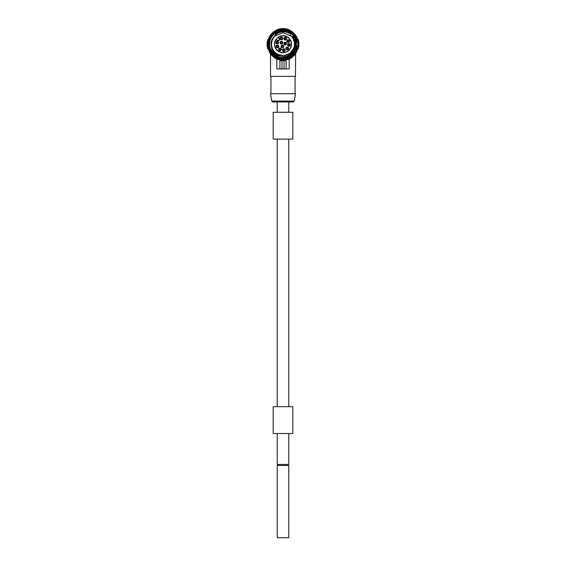 <?xml version="1.0" encoding="UTF-8"?>
<svg xmlns="http://www.w3.org/2000/svg" width="566" height="566" viewBox="0 0 566 566"><rect width="100%" height="100%" fill="white"/><g stroke="black" fill="none" stroke-linecap="round" stroke-linejoin="round"><path stroke-width="0.85" d="M276.137 39.514A8.306 8.306 0 0 0 281.359 52.327A8.306 8.306 0 0 0 291.143 42.542A8.306 8.306 0 0 0 278.323 37.321L279.172 38.17A1.549 1.549 0 0 1 279.172 40.356A1.549 1.549 0 0 1 276.979 40.356L275.967 39.394A8.511 8.511 0 0 0 281.316 52.532A8.511 8.511 0 0 0 291.341 42.5A8.511 8.511 0 0 0 278.21 37.151L278.323 37.321M281.401 39.762A1.344 1.344 0 0 1 280.057 38.424A1.344 1.344 0 0 1 281.401 37.08A1.344 1.344 0 0 1 282.745 38.424A1.344 1.344 0 0 1 281.401 39.762M285.257 39.988A1.344 1.344 0 0 1 283.913 38.644A1.344 1.344 0 0 1 285.257 37.299A1.344 1.344 0 0 1 286.594 38.644A1.344 1.344 0 0 1 285.257 39.988M288.172 42.514A1.344 1.344 0 0 1 286.828 41.169A1.344 1.344 0 0 1 288.172 39.832A1.344 1.344 0 0 1 289.509 41.169A1.344 1.344 0 0 1 288.172 42.514M288.936 46.299A1.344 1.344 0 0 1 287.592 44.955A1.344 1.344 0 0 1 288.936 43.61A1.344 1.344 0 0 1 290.273 44.955A1.344 1.344 0 0 1 288.936 46.299M287.231 49.758A1.344 1.344 0 0 1 285.887 48.414A1.344 1.344 0 0 1 287.231 47.077A1.344 1.344 0 0 1 288.575 48.414A1.344 1.344 0 0 1 287.231 49.758M283.771 51.464A1.344 1.344 0 0 1 282.427 50.119A1.344 1.344 0 0 1 283.771 48.782A1.344 1.344 0 0 1 285.108 50.119A1.344 1.344 0 0 1 283.771 51.464M279.986 50.699A1.344 1.344 0 0 1 278.642 49.355A1.344 1.344 0 0 1 279.986 48.011A1.344 1.344 0 0 1 281.33 49.355A1.344 1.344 0 0 1 279.986 50.699M277.46 47.785A1.344 1.344 0 0 1 276.116 46.44A1.344 1.344 0 0 1 277.46 45.096A1.344 1.344 0 0 1 278.797 46.44A1.344 1.344 0 0 1 277.46 47.785M277.234 43.929A1.344 1.344 0 0 1 275.897 42.584A1.344 1.344 0 0 1 277.234 41.247A1.344 1.344 0 0 1 278.578 42.584A1.344 1.344 0 0 1 277.234 43.929M281.394 43.922A1.344 1.344 0 0 1 280.057 42.584A1.344 1.344 0 0 1 281.394 41.24A1.344 1.344 0 0 1 282.738 42.584A1.344 1.344 0 0 1 281.394 43.922M285.193 44.94A1.344 1.344 0 0 1 283.849 43.596A1.344 1.344 0 0 1 285.193 42.259A1.344 1.344 0 0 1 286.53 43.596A1.344 1.344 0 0 1 285.193 44.94M282.413 47.721A1.344 1.344 0 0 1 281.069 46.377A1.344 1.344 0 0 1 282.413 45.039A1.344 1.344 0 0 1 283.757 46.377A1.344 1.344 0 0 1 282.413 47.721M278.118 37.356L279.024 38.311A1.344 1.344 0 0 1 279.024 40.214A1.344 1.344 0 0 1 277.128 40.214L276.173 39.309M275.26 35.042C280.057 31.102 285.214 30.776 290.74 34.059L290.74 35.7L291.858 36.875L292.813 36.047L294.773 39.287A12.749 12.749 0 0 0 292.813 36.047L294.688 39.089M272.168 50.636L275.727 54.202L278.415 55.532M295.028 39.967L295.544 46.483L295.028 39.96M295.381 47.24L293.832 50.99L293.832 47.997C295.119 43.936 294.454 40.221 291.837 36.861A11.483 11.483 0 0 0 290.74 35.7L292.021 37.08L290.74 35.7M272.501 48.839L272.798 49.461M273.116 50.027L273.64 50.841M274.135 51.485L275.798 53.126M283.672 55.652L285.582 55.376L283.679 55.645M286.219 55.206L286.983 54.952M289.424 53.706L287.613 54.704L289.417 53.706M291.044 52.376L291.476 51.931L291.051 52.376M291.943 51.393L292.403 50.777M293.966 47.579L294.341 45.988L293.973 47.572M271.531 44.749L271.602 45.591M274.843 52.263L275.274 52.68M291.929 51.407L292.396 50.784M294.476 43.724L294.405 42.86M293.521 39.585L293.23 38.969M292.983 38.509L292.558 37.823M292.19 37.306L291.646 36.627M291.058 36.005L283 32.708L274.942 36.012M274.369 36.613L272.317 39.988M272.02 40.837L271.517 44.077M271.517 44.183C271.616 48.039 273.194 51.131 276.25 53.473L275.727 54.202M292.601 37.887L293.174 38.863M293.301 39.125L294.179 41.551M294.327 42.33L294.412 42.945M293.86 47.919L290.153 53.169L284.203 55.602L278.698 54.831L278.21 56.048A12.792 12.792 0 0 1 272.168 50.99L271.001 44.183C271.156 40.596 272.579 37.646 275.26 35.333L275.26 35.7C271.772 39.181 270.746 43.278 272.168 47.997C270.746 43.278 271.772 39.181 275.26 35.7C271.772 39.181 270.746 43.278 272.168 47.997L272.168 50.912M280.085 55.291L276.25 53.473M284.323 56.791C288.78 55.97 291.95 53.565 293.832 49.582M295.516 46.638L292.813 36.047L294.702 39.125M295.374 47.261L294.186 50.303L295.36 47.325M295.325 47.466L294.186 50.31A12.749 12.749 0 0 0 292.813 36.047L295.721 43.278L292.813 36.047L295.48 46.787M293.832 50.99A12.792 12.792 0 0 1 284.337 56.911L278.38 55.624M296.414 44.183A13.414 13.414 0 0 1 283 57.598A13.414 13.414 0 0 1 269.586 44.183A13.414 13.414 0 0 1 283 30.776A13.414 13.414 0 0 1 296.414 44.183M284.302 56.593L284.203 55.602M295.721 43.299L294.186 50.31L295.721 43.299M293.245 38.997L294.072 41.148L293.245 38.997M294.136 41.403L294.228 41.799L294.136 41.403M294.186 46.773L293.832 47.997L294.186 46.773M290.74 34.002A12.792 12.792 0 0 0 275.26 34.002M296.704 47.119L297.115 47.134A1.033 1.033 0 0 1 297.497 46.37L298.049 45.924L297.787 45.598L297.242 46.044A1.443 1.443 0 0 0 296.704 47.119L297.115 47.254A14.44 14.44 0 0 1 274.906 56.147A14.44 14.44 0 0 1 274.906 32.227A14.44 14.44 0 0 1 297.115 41.113L296.704 41.254L297.115 41.24L297.009 38.113A15.268 15.268 0 0 0 296.931 37.936L296.018 37.519L295.968 36.132A15.268 15.268 0 0 0 295.926 36.061L294.773 35.715L294.723 34.406A15.268 15.268 0 0 0 294.667 34.342L293.393 34.151L293.252 32.87A15.268 15.268 0 0 0 293.181 32.814L291.893 32.8L291.575 31.555A15.268 15.268 0 0 0 291.504 31.505L290.224 31.675L289.735 30.486A15.268 15.268 0 0 0 289.65 30.444L288.412 30.79L287.761 29.68A15.268 15.268 0 0 0 287.677 29.651L286.495 30.168L285.696 29.156A15.268 15.268 0 0 0 285.611 29.142L284.507 29.814L283.58 28.93A15.268 15.268 0 0 0 283.488 28.93L282.498 29.743L281.451 29A15.268 15.268 0 0 0 281.359 29.008L280.488 29.956L279.349 29.361A15.268 15.268 0 0 0 279.264 29.382L278.536 30.444L277.319 30.012A15.268 15.268 0 0 0 277.241 30.048L276.668 31.201L275.401 30.946A15.268 15.268 0 0 0 275.331 30.988L274.92 32.205L273.633 32.128A15.268 15.268 0 0 0 273.569 32.184L273.328 33.451L272.048 33.55A15.268 15.268 0 0 0 271.984 33.613L271.928 34.901L270.675 35.177A15.268 15.268 0 0 0 270.626 35.248L270.576 36.592L269.543 36.981A15.268 15.268 0 0 0 269.501 37.059L269.451 38.502L268.666 38.927A15.268 15.268 0 0 0 268.638 39.004L268.581 40.596L268.072 40.971A15.268 15.268 0 0 0 268.058 41.056L267.775 43.08A15.268 15.268 0 0 0 267.775 45.294L268.058 47.318A15.268 15.268 0 0 0 268.072 47.403L268.581 47.777L268.638 49.369A15.268 15.268 0 0 0 268.666 49.447L269.451 49.872L269.501 51.315A15.268 15.268 0 0 0 269.543 51.393L270.576 51.782L270.626 53.126A15.268 15.268 0 0 0 270.675 53.197L271.928 53.473L271.984 54.761A15.268 15.268 0 0 0 272.048 54.824L273.328 54.923L273.569 56.19A15.268 15.268 0 0 0 273.633 56.246L274.92 56.168L275.331 57.385A15.268 15.268 0 0 0 275.401 57.428L276.668 57.173L277.241 58.326A15.268 15.268 0 0 0 277.319 58.362L278.536 57.93L279.264 58.991A15.268 15.268 0 0 0 279.349 59.013L280.488 58.418L281.359 59.366A15.268 15.268 0 0 0 281.451 59.373L282.498 58.631L283.488 59.444A15.268 15.268 0 0 0 283.58 59.444L284.507 58.56L285.611 59.232A15.268 15.268 0 0 0 285.696 59.218L286.495 58.206L287.677 58.723A15.268 15.268 0 0 0 287.761 58.694L288.412 57.583L289.65 57.93A15.268 15.268 0 0 0 289.735 57.888L290.224 56.699L291.504 56.869A15.268 15.268 0 0 0 291.575 56.819L291.893 55.574L293.181 55.56A15.268 15.268 0 0 0 293.252 55.503L293.393 54.223L294.667 54.032A15.268 15.268 0 0 0 294.723 53.968L294.773 52.659L295.926 52.313A15.268 15.268 0 0 0 295.968 52.242L296.018 50.848L296.931 50.438A15.268 15.268 0 0 0 297.009 50.261L297.115 47.254A14.44 14.44 0 0 1 274.906 56.147A14.44 14.44 0 0 1 274.906 32.227A14.44 14.44 0 0 1 297.115 41.113L296.909 41.141M298.049 45.924A0.41 0.41 0 0 0 298.197 45.641A15.268 15.268 0 0 0 298.197 42.733L297.787 42.768A14.857 14.857 0 0 1 297.787 45.598L298.197 45.641A15.268 15.268 0 0 0 298.197 42.733A0.41 0.41 0 0 0 298.049 42.45L297.497 42.004A1.033 1.033 0 0 1 297.115 41.24M296.704 41.254A1.443 1.443 0 0 0 297.242 42.33L298.049 42.45M276.809 30.005L276.809 30.005A15.473 15.473 0 0 0 276.809 58.369L276.809 58.595A15.678 15.678 0 0 0 281.967 59.833L284.033 59.833A15.678 15.678 0 0 0 289.191 58.595L289.191 58.369A15.473 15.473 0 0 0 289.191 30.005L289.191 30.005M276.809 29.779A15.678 15.678 0 0 1 281.967 28.541L284.033 28.541A15.678 15.678 0 0 1 289.191 29.779M298.063 40.632L297.822 39.747L298.473 40.78L298.473 48.619L297.822 48.619L298.091 47.615M295.289 53.586L294.518 54.513M292.247 56.593L291.278 57.258M290.245 57.859L289.396 58.277M298.473 47.594L297.872 48.457M297.822 39.747L298.473 39.747L298.473 40.78M286.092 60.689L286.092 68.946L284.033 68.946L284.033 60.689L286.092 60.689L286.092 68.946L289.191 68.946L289.191 58.595L289.191 59.14L284.033 60.449L284.033 59.833M276.809 58.595L276.809 59.14L276.703 58.546M268.178 48.619L267.527 47.594L267.527 48.619L268.178 48.619M276.59 58.27L275.755 57.859M274.722 57.265L273.753 56.593M271.482 54.52L270.711 53.586M268.128 39.917L267.527 39.747L267.527 40.78L268.178 39.747L267.909 40.752M267.527 40.78L267.527 47.594M274.404 57.817L270.534 53.685C270.421 54.407 272.515 56.267 276.809 59.267L276.809 68.946L281.967 68.946L281.967 60.074M280.941 59.734L279.908 59.557M278.875 59.317L277.842 58.991M281.967 60.449L281.967 59.833L281.967 60.449L276.809 59.14M284.033 68.946L281.967 68.946M284.033 60.074L284.033 60.689L279.908 60.689L279.908 68.946M288.158 58.991L287.125 59.317M286.092 59.557L285.059 59.734M289.191 59.14L289.191 59.267C293.117 56.657 295.183 54.824 295.402 53.784L291.596 57.817M295.601 53.169L295.48 76.375L270.52 76.375L270.52 53.664L269.685 52.652M295.48 93.701L270.52 93.701L271.715 101.088L294.285 101.088L295.48 93.701M271.715 101.088L272.734 101.958L293.266 101.958L294.285 101.088M288.78 101.958L288.78 112.273M277.22 101.958L277.22 112.273M273.201 112.273L292.799 112.273L292.799 139.095L273.201 139.095L273.201 112.273M292.799 406.685L273.201 406.685L273.201 433.506L292.799 433.506L292.799 406.685M288.78 433.506L288.78 464.46L277.22 464.46L277.22 433.506M287.747 464.46L287.747 465.485M278.253 464.46L278.253 465.485M277.22 465.485L288.78 465.485L288.78 537.7L277.22 537.7L277.22 465.485M267.527 44.848L267.117 44.848L267.527 44.297L267.117 44.297L267.117 41.919L267.527 41.919M267.527 42.959L267.117 42.959M267.527 44.077L267.117 44.077M267.527 46.454L267.117 46.454L267.527 46.454L267.117 46.454L267.117 44.848M298.473 41.919L298.883 41.919L298.883 46.454L298.473 46.454L298.883 46.454M292.813 36.047L295.749 44.042M295.749 44.127L294.186 50.31M277.963 37.356A0.361 0.361 0 0 0 278.069 37.582L279.024 38.311A1.344 1.344 0 0 1 279.024 40.214A1.344 1.344 0 0 1 277.128 40.214L277.241 40.101A1.182 1.182 0 0 0 278.911 40.101A1.182 1.182 0 0 0 278.911 38.424M277.241 40.101L276.286 39.365M276.038 39.33L278.139 37.229M281.401 39.351C282.597 38.729 282.597 38.113 281.401 37.49C280.205 38.113 280.205 38.729 281.401 39.351M281.401 39.146A0.722 0.722 0 0 0 282.123 38.424A0.722 0.722 0 0 0 281.401 37.696A0.722 0.722 0 0 0 280.679 38.424A0.722 0.722 0 0 0 281.401 39.146M285.257 39.57C286.453 38.955 286.453 38.332 285.257 37.717C284.054 38.332 284.054 38.955 285.257 39.57M285.257 39.365A0.722 0.722 0 0 0 285.979 38.644A0.722 0.722 0 0 0 285.257 37.922A0.722 0.722 0 0 0 284.528 38.644A0.722 0.722 0 0 0 285.257 39.365M288.172 42.103C289.368 41.481 289.368 40.865 288.172 40.243C286.969 40.865 286.969 41.481 288.172 42.103M288.172 41.891A0.722 0.722 0 0 0 288.893 41.169A0.722 0.722 0 0 0 288.172 40.448A0.722 0.722 0 0 0 287.443 41.169A0.722 0.722 0 0 0 288.172 41.891M288.936 45.881C290.132 45.266 290.132 44.643 288.936 44.028C287.733 44.643 287.733 45.266 288.936 45.881M288.936 45.676A0.722 0.722 0 0 0 289.658 44.955A0.722 0.722 0 0 0 288.936 44.233A0.722 0.722 0 0 0 288.214 44.955A0.722 0.722 0 0 0 288.936 45.676M287.231 49.348C288.427 48.726 288.427 48.11 287.231 47.487C286.035 48.11 286.035 48.726 287.231 49.348M287.231 49.143A0.722 0.722 0 0 0 287.952 48.414A0.722 0.722 0 0 0 287.231 47.693A0.722 0.722 0 0 0 286.509 48.414A0.722 0.722 0 0 0 287.231 49.143M283.771 51.046C284.967 50.431 284.967 49.808 283.771 49.192C282.568 49.808 282.568 50.431 283.771 51.046M283.771 50.841A0.722 0.722 0 0 0 284.493 50.119A0.722 0.722 0 0 0 283.771 49.398A0.722 0.722 0 0 0 283.042 50.119A0.722 0.722 0 0 0 283.771 50.841M279.986 50.282C281.182 49.667 281.182 49.044 279.986 48.428C278.79 49.044 278.79 49.667 279.986 50.282M279.986 50.077A0.722 0.722 0 0 0 280.708 49.355A0.722 0.722 0 0 0 279.986 48.634A0.722 0.722 0 0 0 279.264 49.355A0.722 0.722 0 0 0 279.986 50.077M277.46 47.367C278.656 46.752 278.656 46.129 277.46 45.513C276.258 46.129 276.258 46.752 277.46 47.367M277.46 47.162A0.722 0.722 0 0 0 278.182 46.44A0.722 0.722 0 0 0 277.46 45.719A0.722 0.722 0 0 0 276.739 46.44A0.722 0.722 0 0 0 277.46 47.162M277.234 43.518C278.43 42.896 278.43 42.28 277.234 41.658C276.038 42.28 276.038 42.896 277.234 43.518M277.234 43.313A0.722 0.722 0 0 0 277.956 42.584A0.722 0.722 0 0 0 277.234 41.863A0.722 0.722 0 0 0 276.512 42.584A0.722 0.722 0 0 0 277.234 43.313M281.394 43.511C282.59 42.889 282.59 42.273 281.394 41.651C280.198 42.273 280.198 42.889 281.394 43.511M281.394 43.306A0.722 0.722 0 0 0 282.116 42.584A0.722 0.722 0 0 0 281.394 41.863A0.722 0.722 0 0 0 280.672 42.584A0.722 0.722 0 0 0 281.394 43.306M285.193 44.53C286.389 43.907 286.389 43.292 285.193 42.669C283.998 43.292 283.998 43.907 285.193 44.53M285.193 44.318A0.722 0.722 0 0 0 285.915 43.596A0.722 0.722 0 0 0 285.193 42.875A0.722 0.722 0 0 0 284.472 43.596A0.722 0.722 0 0 0 285.193 44.318M282.413 47.311C283.608 46.688 283.608 46.072 282.413 45.45C281.217 46.072 281.217 46.688 282.413 47.311M282.413 47.098A0.722 0.722 0 0 0 283.134 46.377A0.722 0.722 0 0 0 282.413 45.655A0.722 0.722 0 0 0 281.691 46.377A0.722 0.722 0 0 0 282.413 47.098M296.704 47.204A14.03 14.03 0 0 1 275.126 55.801A14.03 14.03 0 0 1 275.126 32.573A14.03 14.03 0 0 1 296.704 41.169M298.473 46.157L298.883 46.157M298.473 42.217L298.883 42.217M296.315 52.652L295.48 53.664M295.07 76.375L295.07 93.701M270.93 76.375L270.93 93.701M277.22 139.095L277.22 406.685M288.78 406.685L288.78 139.095"/></g></svg>

